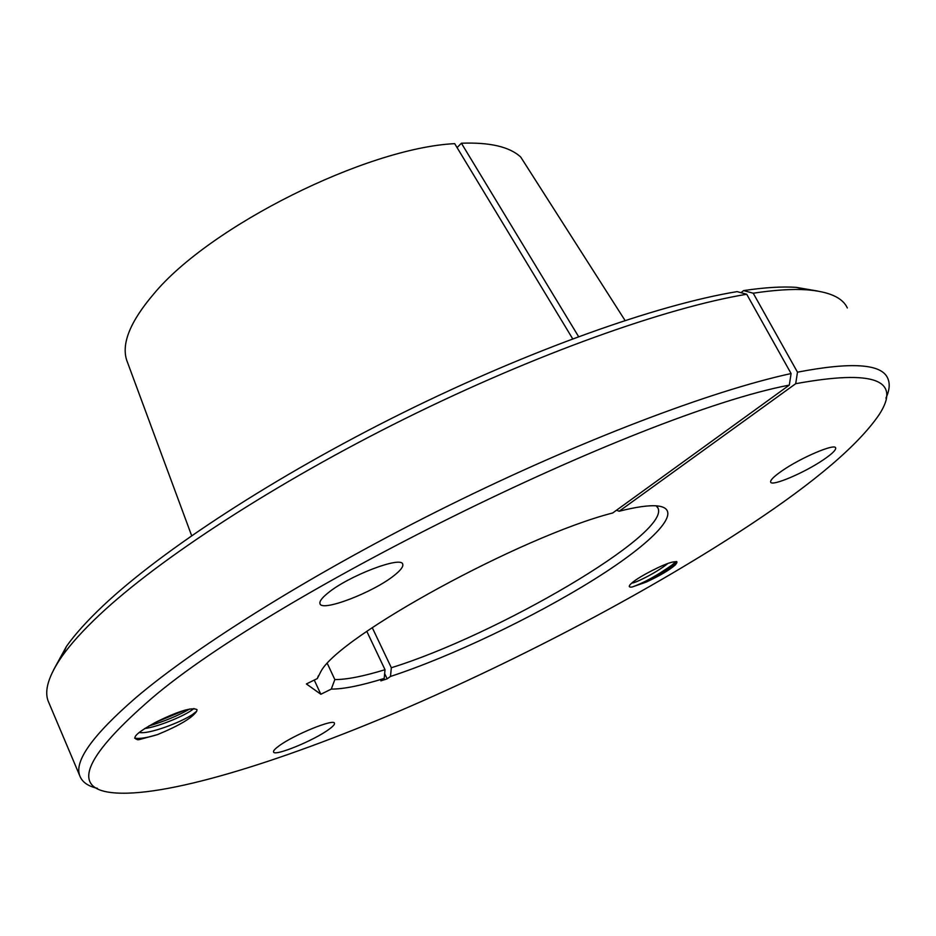 <?xml version="1.0" encoding="UTF-8"?>
<svg xmlns="http://www.w3.org/2000/svg" width="936" height="936" viewBox="0 0 936 936"><rect width="100%" height="100%" fill="white"/><g stroke="black" fill="none" stroke-linecap="round" stroke-linejoin="round"><path stroke-width="1.4" d="M667.93 563.413L667.567 563.706C656.3 572.844 634.327 583.584 631.8 583.034M676.892 562.197L672.259 566.163L646.109 582.122C659.786 575.792 669.579 570.001 675.488 564.771L676.95 561.974C673.241 560.746 662.98 564.642 646.203 573.663C638.668 577.828 633.52 581.279 630.759 583.994C628.419 586.427 628.852 587.434 632.069 587.036L646.109 582.122M632.069 587.036C643.64 582.964 656.861 575.687 671.755 565.204L676.096 561.518M750.812 524.382C651.772 589.984 521.89 658.476 399.672 710.915C278.308 762.664 162.431 798.619 111.279 792.558C72.318 787.937 83.889 758.195 145.993 703.334C262.267 599.321 635.404 414.543 789.305 385.105L612.729 512.963C520.755 536.597 339.511 636.035 320.931 671.381L317.327 678.553L306.388 683.947L320.837 694.255L331.285 689.095C343.582 689.13 361.214 685.573 384.193 678.448L380.847 680.87L387.153 678.857L390.499 676.447C451.082 656.651 533.988 617.081 594.126 579.466C654.1 541.991 685.772 508.868 657.224 505.908C648.859 505.147 636.176 506.926 619.164 511.243L795.694 383.701C874.107 369.392 901.906 379.747 879.079 414.753C858.335 444.951 815.584 481.49 750.812 524.382M746.717 294.255L737.1 291.623C657.832 304.61 529.612 349.97 402.281 413.057C274.962 476.19 161.554 550.555 103.252 605.615C87.259 620.708 74.985 634.315 66.433 646.425L62.232 656.019C70.89 643.804 83.362 630.057 99.637 614.765C158.968 558.991 274.915 483.163 405.124 418.614C535.345 354.1 666.28 307.616 746.717 294.255L791.095 373.546C711.734 390.768 580.39 440.423 448.379 505.744C316.38 571.112 197.613 645.208 135.837 697.718C92.477 735.322 73.827 761.436 79.876 776.026C82.216 782.122 88.054 786.228 97.414 788.334M885.924 398.151C889.516 390.347 890.148 383.783 887.808 378.472C881.923 363.811 851.818 361.717 797.484 372.177L795.694 383.701M394.349 575.312C400.666 570.305 403.451 566.619 402.726 564.256C401.719 555.504 347.853 576.143 327.588 593.307C321.785 598.045 319.258 601.52 319.995 603.708C321.715 612.249 373.698 592.207 394.349 575.312M328.899 729.39C332.959 726.453 334.819 724.417 334.48 723.271C334.374 718.251 293.377 734.982 278.717 746.132C274.927 748.917 273.195 750.859 273.534 751.947C274.072 756.826 314.04 740.458 328.899 729.39M823.645 459.623C832.127 453.831 836.14 449.923 835.661 447.899C835.017 443.114 800.865 457.669 782.028 470.831C773.908 476.459 770.117 480.226 770.656 482.122C771.58 486.779 804.691 472.668 823.645 459.623M196.724 711.208L197.016 709.628C192.161 706.984 178.776 710.997 156.862 721.668C136.2 732.841 130.162 738.855 138.774 739.721L157.552 734.584C179.373 725.552 192.43 717.76 196.724 711.208L192.524 714.496C181.233 722.183 148.602 734.69 139.125 732.432M144.6 728.559C157.728 726.886 181.841 716.917 190.862 710.775L193.974 708.529M189.762 708.997C177.84 715.794 164.233 721.434 148.918 725.927M154.557 722.838L184.977 710.131M138.774 739.721L137.335 739.697M134.62 738.13C139.382 739.03 147.022 737.849 157.552 734.584M62.232 656.019C48.695 675.453 44.027 690.511 48.216 701.181L48.976 702.983M572.68 338.809L454.685 143.641C366.304 148.005 209.734 226.278 153.843 293.834C130.467 321.235 121.387 343.29 126.617 359.986L127.6 362.665M66.433 646.425L53.621 669.825M676.74 562.981L676.787 561.659M331.285 689.095L334.842 679.571C346.612 679.63 363.332 676.33 385.024 669.708L384.193 678.448M320.837 694.255L314.262 680.074M318.369 675.78L317.327 678.553M791.095 373.546L789.305 385.105M578.588 336.621L461.401 143.22L457.084 147.607M616.52 510.214L619.164 511.243M797.484 372.177L753.211 293.214L743.605 290.593L740.961 292.675M390.499 676.447L391.33 667.731C496.606 635.228 670.235 534 658.031 508.19L656.218 505.838M817.596 291.037L796.173 287.352C782.11 286.393 764.583 287.469 743.605 290.593M366.818 631.39L385.024 669.708M334.842 679.571L327.366 663.565M625.037 320.463L520.744 157.084C509.71 146.8 489.926 142.178 461.401 143.22M847.326 307.967C842.587 297.566 828.98 291.505 806.481 289.797C792.277 288.861 774.528 289.996 753.211 293.214M391.33 667.731L372.259 627.658M384.649 673.581L387.153 678.857M48.216 701.181L79.876 776.026M126.617 359.986L191.646 535.673M676.81 562.77L675.488 564.771M657.598 507.37L658.031 508.19M796.173 287.352L806.481 289.797"/></g></svg>
